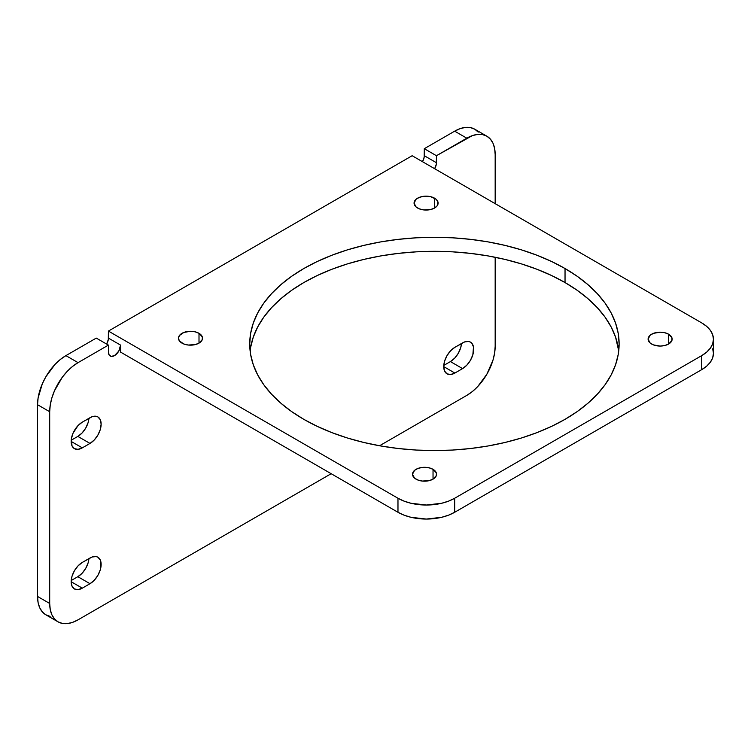 <?xml version="1.0" encoding="UTF-8"?>
<svg xmlns="http://www.w3.org/2000/svg" width="751" height="751" viewBox="0 0 751 751"><rect width="100%" height="100%" fill="white"/><g stroke="black" fill="none" stroke-linecap="round" stroke-linejoin="round"><path stroke-width="1.13" d="M250.609 347.506L253.275 337.161L257.677 327.004L263.779 317.157L271.533 307.694L280.846 298.72L291.651 290.308L303.817 282.554L317.251 275.533L331.811 269.299L347.356 263.92L363.747 259.442L380.804 255.922L398.387 253.378L416.317 251.838L434.425 251.322L452.524 251.838L470.455 253.378L488.037 255.922L505.104 259.442L521.494 263.92L537.04 269.299L551.6 275.533L565.034 282.554L565.034 268.529A184.699 106.633 180 0 1 619.124 343.93A184.699 106.633 180 0 1 505.104 442.452A184.699 106.633 180 0 1 303.817 419.34L317.251 426.361L331.811 432.595L347.356 437.983L363.747 442.452L380.804 445.981L398.387 448.525L416.317 450.056L434.425 450.572L452.524 450.056L470.455 448.525L488.037 445.981L505.104 442.452L521.494 437.983L537.04 432.595L551.6 426.361L565.034 419.34L577.2 411.586L587.995 403.174L597.317 394.2L605.071 384.737L611.173 374.89L615.576 364.742L618.242 354.388L619.124 343.93L618.242 333.482L615.576 323.127L611.173 312.979L605.071 303.122L597.317 293.669L587.995 284.685L577.2 276.284L565.034 268.529L551.6 261.498L537.04 255.265L521.494 249.886L505.104 245.417L488.037 241.888L470.455 239.344L452.524 237.814L434.425 237.297L416.317 237.814L398.387 239.344L380.804 241.888L363.747 245.417L347.356 249.886L331.811 255.265L317.251 261.498L303.817 268.529L291.651 276.284L280.846 284.685L271.533 293.669L263.779 303.122L257.677 312.979L253.275 323.127L250.609 333.482L249.726 343.93L250.609 354.388L253.275 364.742L257.677 374.89L263.779 384.737L271.533 394.2L280.846 403.174L291.651 411.586L303.817 419.34A184.699 106.633 180 0 1 249.726 343.93A184.699 106.633 180 0 1 363.747 245.417A184.699 106.633 180 0 1 565.034 268.529L565.034 282.554A184.699 106.633 0 0 0 369.398 258.156A184.699 106.633 0 0 0 250.121 350.952M668.634 334.214L668.634 344.033L671.92 340.475L671.92 337.772L668.634 334.214L664.729 332.712L660.129 332.177L653.445 333.35L650.122 335.265L648.104 339.123A12.025 6.947 180 0 1 655.52 332.712A12.025 6.947 180 0 1 668.634 334.214A12.025 6.947 180 0 1 672.154 339.123A12.025 6.947 180 0 1 664.729 345.535A12.025 6.947 180 0 1 651.624 344.033A12.025 6.947 180 0 1 648.104 339.123L650.122 342.982L653.445 344.897L660.129 346.07L664.729 345.535L668.634 344.033L668.634 334.214M434.594 198.198L434.594 208.018L437.204 205.765L437.889 201.747L436.096 199.25L430.699 196.687L423.742 196.293L419.415 197.335L416.092 199.25L414.064 203.108A12.025 6.947 180 0 1 421.489 196.687A12.025 6.947 180 0 1 434.594 198.198A12.025 6.947 180 0 1 438.124 203.108A12.025 6.947 180 0 1 430.699 209.52A12.025 6.947 180 0 1 417.584 208.018A12.025 6.947 180 0 1 414.064 203.108L416.092 206.966L419.415 208.881L423.742 209.914L430.699 209.52L434.594 208.018L434.594 198.198M199.006 333.313L199.006 343.132L202.291 339.574L202.291 336.87L199.006 333.313L195.1 331.811L190.501 331.275L183.817 332.449L179.386 335.566L178.475 338.222A12.025 6.947 180 0 1 185.901 331.811A12.025 6.947 180 0 1 199.006 333.313A12.025 6.947 180 0 1 202.526 338.222A12.025 6.947 180 0 1 195.1 344.634A12.025 6.947 180 0 1 181.995 343.132A12.025 6.947 180 0 1 178.475 338.222L179.386 340.879L183.817 343.996L188.154 345.038L195.1 344.634L199.006 343.132L199.006 333.313M433.036 469.328L433.036 479.147L436.331 475.599L436.331 472.886L433.036 469.328L429.131 467.826L422.184 467.432L417.847 468.464L414.533 470.379L412.506 474.238A12.025 6.947 180 0 1 419.931 467.826A12.025 6.947 180 0 1 433.036 469.328A12.025 6.947 180 0 1 436.556 474.238A12.025 6.947 180 0 1 429.131 480.659A12.025 6.947 180 0 1 416.026 479.147A12.025 6.947 180 0 1 412.506 474.238L414.533 478.096L417.847 480.011L422.184 481.053L429.131 480.659L433.036 479.147L433.036 469.328M49.697 411.736L50.242 405.042L51.857 397.964L54.476 390.792L62.295 377.246L67.196 371.398L72.518 366.46L78.048 362.639L108.416 345.103L108.886 354.538L111.12 356.387L114.499 355.627L118.789 351.092L120.573 345.103L120.573 352.116L120.573 345.103A8.59 4.957 -60 0 1 116.818 353.749A8.59 4.957 -60 0 1 110.2 356.049A8.59 4.957 -60 0 1 108.416 352.116L108.416 345.103L78.048 362.639L65.9 355.627L96.269 338.091L108.416 345.103L96.269 338.091L65.9 355.627A40.094 23.15 120 0 0 37.55 404.723L38.094 398.021L42.328 383.78L45.849 376.786L55.048 364.376L60.371 359.447L65.9 355.627L78.048 362.639A40.094 23.15 -60 0 0 49.697 411.736L49.697 603.466L49.697 411.736L37.55 404.723L49.697 411.736M486.864 136.194L474.716 129.181A40.094 23.15 120 0 0 454.674 131.172L424.296 148.698L424.296 155.72L436.453 162.732L424.296 155.72A8.59 4.957 120 0 1 422.522 161.7L424.184 157.156L424.296 148.698L436.453 155.72L436.453 162.732A8.59 4.957 -60 0 1 434.669 168.722L436.331 164.169L436.453 155.72L472.351 135.621L477.674 134.41L482.574 134.607L486.864 136.194L490.394 139.123L493.013 143.272L494.627 148.473L495.172 154.546L495.172 203.652L495.172 154.546A40.094 23.15 -60 0 0 486.864 136.194A40.094 23.15 -60 0 0 466.822 138.184L436.453 155.72L424.296 148.698L454.674 131.172L460.203 128.599L465.526 127.398L470.426 127.595L474.716 129.181L478.246 132.11M495.172 257.255L495.172 346.277L494.627 352.979L493.013 360.048L486.864 374.214L477.674 386.624L472.351 391.553L466.822 395.373L379.555 445.756L466.822 395.373A40.094 23.15 -60 0 0 495.172 346.277L495.172 257.255M331.163 473.703L78.048 619.828L72.518 622.401L67.196 623.602L62.295 623.405L58.005 621.819L54.476 618.89L51.857 614.75L50.242 609.54L49.697 603.466L37.55 596.454L37.55 404.723L37.55 596.454A40.094 23.15 120 0 0 45.849 614.806L42.328 611.877L39.709 607.728L38.094 602.527L37.55 596.454L49.697 603.466A40.094 23.15 -60 0 0 58.005 621.819A40.094 23.15 -60 0 0 78.048 619.828L331.163 473.703M82.3 422.146L78.038 425.582L73.044 433.205L71.373 438.8L72.012 445.869L74.424 448.647L78.038 449.342L82.3 447.859L89.998 443.419L94.26 439.983L97.865 435.111L100.287 429.544L101.132 424.127L100.287 419.696L97.865 416.918L96.184 416.298L92.166 416.692L82.3 422.146L89.998 417.706A15.752 9.096 -60 0 1 97.865 416.918A15.752 9.096 -60 0 1 100.287 429.544A15.752 9.096 -60 0 1 89.998 443.419L77.841 436.406L82.103 432.97L85.717 428.098L88.13 422.531L88.937 418.316A15.752 9.096 120 0 1 77.841 436.406L89.998 443.419L82.3 447.859L71.167 441.438L82.3 447.859A15.752 9.096 -60 0 1 74.424 448.647A15.752 9.096 -60 0 1 72.012 436.021A15.752 9.096 -60 0 1 82.3 422.146M82.3 562.433L78.038 565.869L74.424 570.741L72.012 576.308L71.167 581.725L72.012 586.155L74.424 588.934L78.038 589.629L82.3 588.155L89.998 583.705L94.26 580.27L97.865 575.397L100.287 569.831L100.916 562.03L100.287 559.983L97.865 557.214L96.184 556.585L92.166 556.979L82.3 562.433L89.998 557.993A15.752 9.096 -60 0 1 97.865 557.214A15.752 9.096 -60 0 1 100.287 569.831A15.752 9.096 -60 0 1 89.998 583.705L77.841 576.693L82.103 573.257L85.717 568.385L88.13 562.818L88.937 558.603A15.752 9.096 120 0 1 77.841 576.693L89.998 583.705L82.3 588.155L71.167 581.725L82.3 588.155A15.752 9.096 -60 0 1 74.424 588.934A15.752 9.096 -60 0 1 72.012 576.308A15.752 9.096 -60 0 1 82.3 562.433M454.871 347.328L450.619 350.764L447.005 355.636L444.583 361.203L443.738 366.619L444.583 371.05L447.005 373.829L450.619 374.524L454.871 373.05L462.569 368.6L466.831 365.164L470.445 360.292L472.858 354.725L473.496 346.934L471.835 343.254L470.445 342.109L468.755 341.48L464.747 341.874L454.871 347.328L462.569 342.888A15.752 9.096 -60 0 1 470.445 342.109A15.752 9.096 -60 0 1 472.858 354.725A15.752 9.096 -60 0 1 462.569 368.6L450.422 361.588L454.684 358.152L458.298 353.28L460.71 347.713L461.508 343.498A15.752 9.096 120 0 1 450.422 361.588L462.569 368.6L454.871 373.05L443.738 366.619L454.871 373.05A15.752 9.096 -60 0 1 447.005 373.829A15.752 9.096 -60 0 1 444.583 361.203A15.752 9.096 -60 0 1 454.871 347.328M50.148 616.393L45.849 614.806L58.005 621.819M713.45 339.255L713.45 353.289A40.094 23.15 0 0 1 701.706 369.652L701.706 355.627L454.674 498.251L454.674 512.276L701.706 369.652L454.674 512.276A40.094 23.15 0 0 1 397.974 512.276L120.573 352.116L397.974 512.276L397.974 498.251L397.974 512.276L404.057 515.158L410.985 517.298L426.324 519.054L441.663 517.298L448.6 515.158L454.674 512.276L454.674 498.251A40.094 23.15 180 0 1 397.974 498.251L108.416 331.078L108.416 338.091L120.573 345.103L108.416 338.091A8.59 4.957 120 0 1 106.642 344.08L108.304 339.527L108.416 331.078L412.149 155.72L701.706 322.892L706.691 326.394L710.399 330.402L712.68 334.739L713.45 339.255L712.68 343.77L710.399 348.117L706.691 352.116L701.706 355.627L454.674 498.251L448.6 501.124L441.663 503.264L426.324 505.029L410.985 503.264L404.057 501.124L397.974 498.251L108.416 331.078L412.149 155.72L701.706 322.892A40.094 23.15 180 0 1 713.45 339.255A40.094 23.15 180 0 1 701.706 355.627L701.706 369.652L706.691 366.15L710.399 362.142L712.68 357.805L713.45 353.289L712.68 348.774M71.214 440.236L77.841 436.406L71.214 440.236M71.214 580.523L77.841 576.693L71.214 580.523M443.785 365.418L450.422 361.588L443.785 365.418M454.674 131.172L466.822 138.184L454.674 131.172M565.034 282.554L577.2 290.308L587.995 298.72L597.317 307.694L605.071 317.157L611.173 327.004L615.576 337.161L618.73 350.952A184.699 106.633 0 0 0 565.034 282.554"/></g></svg>
